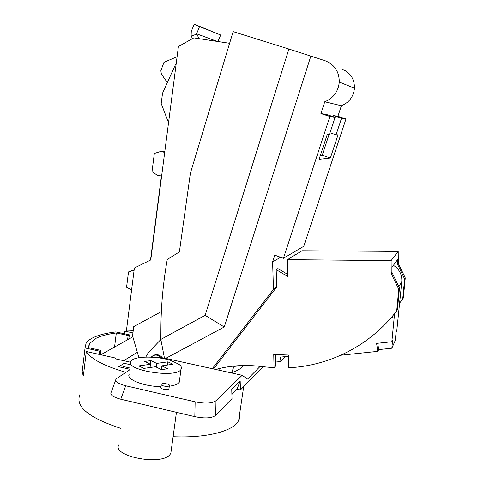 <?xml version="1.0" encoding="UTF-8"?>
<svg xmlns="http://www.w3.org/2000/svg" width="484" height="484" viewBox="0 0 484 484"><rect width="100%" height="100%" fill="white"/><g stroke="black" fill="none" stroke-linecap="round" stroke-linejoin="round"><path stroke-width="0.73" d="M138.902 357.712L132.555 335.805L133.735 326.621L161.372 311.605M160.839 339.423L160.894 329.053C161.033 305.797 163.156 282.602 167.264 259.466L179.389 251.898L190.387 173.242L233.137 31.629L288.906 49.041L205.119 315.308L160.839 339.423L164.457 358.136M133.735 326.621L161.372 311.527M126.439 330.511L134.383 267.997L150.76 259.932L178.421 46.537L193.818 37.885L229.616 43.306M150.512 260.053L161.414 175.97L157.233 175.268L152.018 171.584L154.342 153.458L160.283 151.601L164.711 152.315M164.826 151.431L160.283 151.601M168.541 122.748L161.214 103.522L162.527 93.255L176.327 62.702M167.349 82.582L161.353 74.04L160.857 70.737L163.973 62.339L177.102 56.719M199.269 38.708L196.698 34.201L191.107 36.04L191.283 31.387L194.247 24.2L220.698 35.011L199.565 26.608L196.589 33.801L217.31 41.442M191.107 36.04L192.578 38.581M194.247 24.2L199.565 26.608M217.957 41.539L220.698 35.011M196.698 34.201L196.589 33.801M280.599 257.264L272.601 261.874L274.797 255.147L283.412 258.299L329.906 116.517L335.109 117.303L329.423 134.582L327.226 134.51L319.071 159.321L330.378 157.99L338.026 134.873L336.065 134.806L341.535 118.271L345.993 118.943L337.905 116.317L341.389 105.748C349.194 102.535 353.556 96.673 354.488 88.148L339.284 82.098C339.23 71.487 334.414 64.342 324.831 60.651L288.906 49.041M160.93 339.895L159.817 340.585L160.936 339.95M145.738 357.089L148.316 352.654L159.817 340.585M152.744 355.855L153.73 355.244C157.016 353.961 159.877 354.802 162.315 357.773M161.142 357.609C158.704 355.123 155.999 354.488 153.035 355.704L151.141 357.144M272.601 261.874L273.466 289.347L212.27 368.699M329.906 116.517L320.916 113.589L324.758 101.779C333.422 98.185 338.262 91.627 339.284 82.098M310.807 56.271L224.243 327.002L205.119 315.308M165.709 358.396L224.243 327.002M83.774 372.456L82.141 372.081L83.357 375.929L86.303 351.511L115.083 357.954L116.378 359.049L130.601 362.238M127.492 339.81L128.823 338.927L129.343 334.837L128.145 335.497L116.329 332.931C107.648 334.087 100.787 335.92 95.747 338.443L89.365 343.761L88.354 347.615L100.975 350.422L100.448 354.675M116.329 332.931L114.557 347.058M132.931 332.895L124.654 331.11L124.321 333.748M129.343 334.837L115.815 331.909C106.087 333.077 98.427 335.043 92.825 337.802C89.576 339.441 87.32 341.311 86.049 343.41L85.045 347.948L82.141 372.081M99.178 354.391L99.577 351.19L85.045 347.948M130.801 337.953L132.822 336.725M128.823 338.927L126.294 340.482M99.577 351.19L100.975 350.422M125.888 372.311C104.12 365.964 90.925 359.031 86.303 351.511M79.872 394.66C75.074 406.639 88.796 417.898 121.036 428.431M173.103 436.719C204.181 438.093 229.47 432.133 236.978 423.046L238.624 420.741L239.671 418.176L239.713 413.384M124.654 331.11L133.203 330.766M231.878 394.418L237.039 389.209L240.173 380.914L231.733 389.251L231.999 398.61L215.695 415.339C211.877 418.261 204.92 418.702 194.816 416.663L120.764 399.227C112.76 397.025 109.602 394.635 111.302 392.07L115.737 379.976M237.039 389.209L240.421 389.971L263.054 366.757M129.924 369.691L116.148 378.857C114.496 381.307 117.679 383.612 125.707 385.772L195.143 401.835L194.816 416.663M153.476 357.289C156.762 357.059 160.815 357.422 165.637 358.384L242.133 375.294L215.997 400.71C212.192 403.468 205.24 403.844 195.143 401.835M231.013 372.837C236.017 371.276 239.665 369.425 241.958 367.271L243.488 365.499M129.978 369.28L118.701 366.733L124.2 363.315L130.559 364.742M130.135 368.058L123.783 366.618L124.2 363.315M123.783 366.618L122.307 367.55M294.175 255.552L294.072 252.013M345.993 118.943L303.783 246.283L283.412 258.299M354.488 88.148C354.457 78.662 350.138 72.261 341.529 68.94M213.529 368.923L276.721 287.036L276.183 269.642L287.817 276.521L287.466 259.636L391.114 260.598L391.229 273.593L398.755 289.263L396.717 310.879C370.508 345.261 329.894 365.868 288.712 367.749L288.452 355.032L273.744 354.482L274.041 367.737L261.771 366.588C246.253 364.531 231.304 365.378 216.911 369.117L214.926 369.286M276.183 269.642L277.895 268.572L287.768 274.416M276.721 287.036L273.466 289.347M275.499 354.548L275.747 365.886L274.041 367.737M396.717 310.879L397.461 309.427L399.488 287.992L392.016 272.456L391.973 267.307L397.582 259.563L397.618 264.409L404.63 279.002L402.718 299.16L399.736 302.923M398.755 289.263L399.488 287.992M391.229 273.593L392.016 272.456M402.718 299.16L403.36 297.902L405.265 277.901L398.302 263.417L398.211 251.396L391.114 260.598M398.302 263.417L397.618 264.409M398.211 251.396L302.04 250.76L287.466 259.636M242.067 367.162L242.684 365.517M391.423 317.401L394.279 316.772L391.858 341.734L392.627 340.052L391.84 348.22L395.289 340.434L396.057 332.562L396.759 331.032L401.811 281.603C402.18 274.646 399.385 269.213 393.431 265.293M219.972 370.399L219.639 368.439M391.858 341.734L376.588 343.374L377.835 351.354L340.845 355.226M288.476 356.272L280.278 357.144L280.992 361.494L275.662 362.056M242.611 365.517L233.966 366.418L231.661 372.638M394.285 313.971L394.279 316.772M391.84 348.22L378.718 349.605L377.726 343.247M378.718 349.605L377.835 351.354M280.992 361.494L285.487 356.593M405.265 277.901L404.63 279.002M337.905 116.317L333.192 115.561L341.535 118.271M341.389 105.748L324.758 101.779M332.859 116.571L333.192 115.561M320.354 155.431L322.241 155.255L329.047 134.57M335.109 117.303L326.41 114.472L320.916 113.589M330.009 132.81L336.065 134.806M322.241 155.255L330.378 157.99M260.162 366.376L247.572 379.099L242.133 375.294M240.173 380.914L240.421 389.971M179.576 379.867L179.249 382.263C177.918 384.169 174.603 385.488 169.303 386.214M160.966 386.625C143.482 386.541 125.259 379.051 129.373 373.999M161.232 384.671L160.857 387.424C159.678 388.87 167.289 390.388 168.777 389.003L169.007 388.41M171.699 360.834C157.832 355.8 133.971 355.867 131.019 361.173C123.414 369.982 176.285 378.742 181.01 369.413C182.032 367.804 181.325 366.098 178.88 364.289L171.699 360.834M173.006 364.246L167.93 361.857L156.707 363.417L150.875 360.622L144.643 361.463L150.47 364.283L138.823 365.904L143.869 368.391L155.527 366.733L161.511 369.631L167.76 368.717L161.771 365.844L173.006 364.246M167.5 365.027L167.93 361.857M161.281 369.516L161.771 365.844M150.046 367.513L150.47 364.283M150.397 364.246L150.875 360.622M156.223 367.066L156.707 363.417M161.468 384.072C162.999 382.723 170.543 384.236 169.376 385.663L169.206 385.839C167.718 387.206 160.101 385.688 161.287 384.266L161.468 384.072M118.961 444.627C111.054 455.976 160.41 466.05 169.745 454.857L170.798 453.478L171.227 450.356M128.145 335.497L127.619 339.599M131.6 289.892L126.566 287.272L128.502 271.923L134.098 270.266M134.153 269.824L128.502 271.923M137.341 352.328L123.692 360.689M398.858 286.685L401.811 281.603M215.695 415.339L215.997 400.71M120.764 399.227L125.707 385.772M153.035 355.704L153.73 355.244M88.881 347.73L89.365 343.761M132.846 336.81L100.817 354.76M238.624 420.741L243.682 386.625M179.249 382.263L181.01 369.413M168.946 388.821L169.376 385.663M176.454 412.344L170.798 453.478"/></g></svg>
